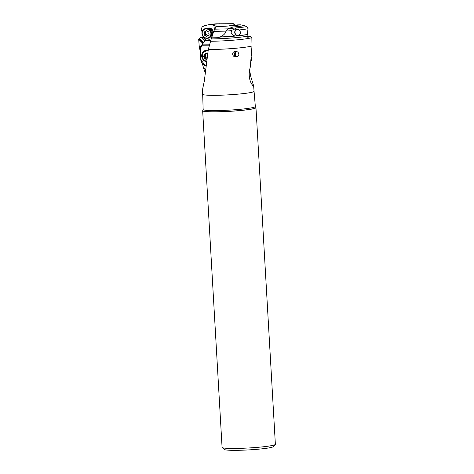 <?xml version="1.0" encoding="UTF-8"?>
<svg xmlns="http://www.w3.org/2000/svg" width="474" height="474" viewBox="0 0 474 474"><rect width="100%" height="100%" fill="white"/><g stroke="black" fill="none" stroke-linecap="round" stroke-linejoin="round"><path stroke-width="0.71" d="M229.013 25.827A16.957 1.363 -3.3 0 0 237.498 24.897L240.365 24.814A19.867 1.594 176.7 0 1 232.882 25.738L215.605 26.817L214.912 27.291L214.663 28.961M205.384 69.429L203.506 67.865L202.374 63.546M215.605 26.817L215.706 27.409L213.62 31.402L211.677 37.831L218.2 37.724L220.185 36.954A26.994 2.163 -3.3 0 0 235.288 35.959L237.687 35.734A26.994 2.163 -3.3 0 0 247.345 34.478L248.05 28.47L246.83 26.574L244.59 25.614A24.21 1.943 176.7 0 1 233.018 27.012L232.882 25.738M203.506 67.865L205.076 72.332M202.759 88.413L204.276 81.338L208.311 49.492L211.653 37.357M214.473 29.187L227.745 28.878L233.018 27.012M240.365 24.814L244.59 25.614M211.25 38.927A26.982 2.163 -3.3 0 0 247.013 36.279L247.345 34.478M208.311 49.492A27.93 2.24 -3.3 0 0 251.907 46.008A27.93 2.24 -3.3 0 0 251.996 45.984L251.848 37.659L250.426 36.676L248.317 36.729L247.706 37.239M247.013 36.279L248.139 37.363L248.631 36.717M251.848 37.659A27.93 2.24 176.7 0 1 251.433 37.778A27.93 2.24 176.7 0 1 210.367 41.262M211.825 37.162A12.608 4.971 -91.3 0 1 211.73 37.825M227.745 28.878L225.956 31.118C225.654 33.287 223.734 35.236 220.185 36.954M237.687 35.734C240.081 34.59 241.047 33.387 240.579 32.131L238.843 29.714L235.531 28.647L231.668 30.366L231.164 32.51C231.774 34.602 233.149 35.751 235.288 35.959M236.058 35.994L236.2 35.988A26.982 2.163 176.7 0 1 219.906 37.079M206.777 40.527L203.536 37.138L202.872 37.653L201.663 37.256L199.91 37.979L198.689 39.295L202.475 43.075A5.255 4.858 -118.4 0 0 202.759 43.667M198.689 39.295L199.246 46.6L201.077 46.582M200.152 50.937L199.246 46.6M251.996 45.984L250.308 67.03C248.5 73.63 248.939 79.282 251.629 83.987L253.335 86.15L253.643 85.841L250.882 76.948L249.543 70.093M253.335 86.15L253.643 85.841L253.335 86.15M233.664 24.21L235.145 25.217M249.3 76.883L250.882 76.948M202.054 32.048L201.278 28.748L202.279 26.817L204.401 25.75L208.524 24.737A19.867 1.594 176.7 0 1 216.008 23.819L233.344 23.7L234.109 24.488L233.694 25.389M218.739 26.988L211.392 24.66A16.957 1.363 -3.3 0 1 219.877 23.73M210.77 40.403A2.625 2.429 -118.4 0 0 207.434 40.521M208.524 24.737L211.392 24.66M211.825 35.26A4.1 3.786 -118.4 0 0 213.199 31.965A4.1 3.786 -118.4 0 0 207.985 28.15M234.109 24.488L234.328 25.318M236.011 56.815C240.484 56.957 239.163 50.706 235.341 51.571C231.128 51.435 232.349 57.627 236.011 56.815L235.934 56.815M236.49 56.761A2.625 2.465 88.7 0 1 236.2 51.63M255.83 107.497A26.692 2.139 176.7 0 1 255.865 107.527A26.692 2.139 176.7 0 1 255.966 107.693A26.692 2.139 176.7 0 1 254.354 108.528A26.692 2.139 176.7 0 1 224.741 111.603A26.692 2.139 176.7 0 1 202.665 110.768A26.692 2.139 176.7 0 1 202.742 110.59A26.692 2.139 176.7 0 1 202.777 110.555M202.665 110.768L222.075 447.361A26.692 2.139 -3.3 0 0 222.17 447.533A26.692 2.139 -3.3 0 0 245.206 448.155A26.692 2.139 -3.3 0 0 273.759 445.127A26.692 2.139 -3.3 0 0 273.776 445.122A26.692 2.139 -3.3 0 0 275.293 444.47A26.692 2.139 -3.3 0 0 275.37 444.292L255.966 107.693M222.17 447.533L224.38 449.488A24.595 1.973 176.7 0 0 245.603 450.063A24.595 1.973 176.7 0 0 271.91 447.272A24.595 1.973 -3.3 0 0 271.922 447.272A24.595 1.973 176.7 0 0 273.326 446.668L275.293 444.47M207.482 40.521A2.625 2.429 61.6 0 1 208.08 40.023M199.91 37.979L201.486 37.517L204.804 40.989M199.483 38.37L203.553 42.63M201.983 37.25L201.486 37.517M203.204 36.267L202.22 37.647M212.085 34.448A3.679 3.401 -118.4 0 0 208.803 28.381M206.024 40.533L203.073 37.44M203.026 43.318A5.255 4.858 61.6 0 1 202.831 42.885L199.092 39.099M202.475 43.075L202.831 42.885M198.855 39.289L199.21 39.099M206.652 59.457A3.152 2.915 -118.4 0 1 203.879 56.412A3.152 2.915 61.6 0 1 207.606 53.444M206.409 61.182A5.255 4.858 61.6 0 1 202.315 56.205A5.255 4.858 61.6 0 1 204.756 51.536A5.255 4.858 61.6 0 1 208.015 51.115M207.488 54.125A2.103 1.943 61.6 0 1 207.138 53.752A0.628 0.581 -118.4 0 0 206.166 53.763A2.103 1.943 61.6 0 1 204.786 54.646A0.628 0.581 -118.4 0 0 204.365 55.535A2.103 1.943 61.6 0 1 204.49 57.277A0.628 0.581 -118.4 0 0 205.041 58.154A2.103 1.943 61.6 0 1 206.546 59.007A0.628 0.581 -118.4 0 0 206.7 59.161M205.467 54.439L206.314 53.983A2.103 1.943 -118.4 0 0 206.854 53.532M206.865 58.047A2.103 1.943 -118.4 0 0 205.888 57.692A0.628 0.581 61.6 0 1 205.337 56.821A2.103 1.943 -118.4 0 0 205.212 55.073A0.628 0.581 61.6 0 1 205.171 54.569M208.092 50.694A5.255 4.858 -118.4 0 0 205.366 51.204L204.756 51.536M236.633 56.738A3.152 2.957 88.7 0 1 236.431 51.672M208.151 50.363A5.99 5.54 -118.4 0 0 206.895 50.232A5.99 5.54 -118.4 0 0 204.472 50.854A5.99 5.54 -118.4 0 0 201.764 56.767A5.99 5.54 -118.4 0 0 206.32 61.839M209.366 45.172L202.078 45.237L201.924 44.87L209.461 44.799M210.622 40.752L204.946 40.805L201.924 44.87M200.289 48.988L201.065 59.801L200.289 48.988L202.078 45.237M201.96 44.734L200.01 48.81L201.93 44.823M210.734 40.486L204.946 40.805M206.38 61.377A5.99 5.54 61.6 0 1 204.093 59.908M202.386 56.75A5.99 5.54 61.6 0 1 204.762 50.706M209.087 37.879L209.846 37.47A5.042 4.663 -118.4 0 0 212.186 32.984A5.042 4.663 -118.4 0 0 205.052 28.594L204.294 29.003A5.042 4.663 61.6 0 1 211.428 33.393A5.042 4.663 61.6 0 1 209.087 37.879A5.042 4.663 61.6 0 1 201.954 33.488A5.042 4.663 61.6 0 1 204.294 29.003M210.894 33.476A4.622 4.272 61.6 0 1 206.877 38.062A4.622 4.272 61.6 0 1 202.208 33.559A4.622 4.272 61.6 0 1 206.226 28.967A4.622 4.272 61.6 0 1 210.894 33.476M207.227 36.142A2.103 1.943 61.6 0 1 208.607 35.254A0.628 0.581 -118.4 0 0 209.028 34.365A2.103 1.943 61.6 0 1 208.904 32.617A0.628 0.581 -118.4 0 0 208.359 31.74A2.103 1.943 61.6 0 1 206.848 30.881A0.628 0.581 -118.4 0 0 205.876 30.893A2.103 1.943 61.6 0 1 204.495 31.782A0.628 0.581 -118.4 0 0 204.069 32.665A2.103 1.943 61.6 0 1 204.193 34.412A0.628 0.581 -118.4 0 0 204.744 35.289A2.103 1.943 61.6 0 1 206.255 36.148A0.628 0.581 -118.4 0 0 207.227 36.142M207.683 35.615A0.628 0.581 61.6 0 1 207.523 35.461A2.103 1.943 -118.4 0 0 206.012 34.602A0.628 0.581 61.6 0 1 205.467 33.725A2.103 1.943 -118.4 0 0 205.343 31.977A0.628 0.581 61.6 0 1 205.283 31.509M205.171 31.574L206.445 30.887A2.103 1.943 -118.4 0 0 206.688 30.727M238.268 35.514A3.259 3.057 88.7 0 1 234.98 32.41A3.259 3.057 88.7 0 1 237.646 29.038M237.332 35.828A3.679 3.454 88.7 0 1 236.982 28.813M247.345 34.436A5.042 4.734 -91.3 0 0 247.849 31.93A5.042 4.734 -91.3 0 0 247.754 31.112M247.298 34.596A26.982 2.163 176.7 0 1 236.787 35.935M225.956 31.118L213.62 31.402M231.484 30.662A27.759 2.228 176.7 0 1 225.98 31.041M248.038 28.754A27.759 2.228 176.7 0 1 239.169 29.963M229.031 28.541A26.526 2.127 -3.3 0 0 246.83 26.574M200.141 48.544L199.678 48.549M253.655 85.954L254.058 91.304A25.738 2.062 176.7 0 1 252.506 92.116A25.738 2.062 176.7 0 1 223.929 95.078A25.738 2.062 176.7 0 1 202.671 94.267L202.457 88.911M252.529 85.308A12.608 8.651 -97.7 0 0 253.643 85.841M203.15 109.524A26.135 2.097 -3.3 0 0 224.723 110.353A26.135 2.097 -3.3 0 0 253.75 107.343A26.135 2.097 -3.3 0 0 253.762 107.337A26.135 2.097 -3.3 0 0 255.338 106.514L255.8 107.462A26.627 2.133 176.7 0 1 254.289 108.469A26.627 2.133 176.7 0 1 254.277 108.469A26.627 2.133 176.7 0 1 223.681 111.58A26.627 2.133 176.7 0 1 202.801 110.519L203.15 109.524L202.671 94.267M203.879 56.412A8.408 1.41 175.9 0 1 202.315 56.205M205.041 58.154L205.888 57.692M204.49 57.277L205.337 56.821M204.365 55.535L205.212 55.073M206.166 53.763L206.664 53.497M205.805 65.803A6.411 5.925 61.6 0 1 201.065 59.801M205.769 66.111L200.786 59.754L200.034 48.881M205.769 66.099A6.832 6.316 61.6 0 1 200.816 59.777M250.965 61.336A6.832 6.411 -91.3 0 0 251.972 57.33L251.647 49.877M251.161 57.354L251.972 57.33M208.607 35.254L208.975 35.052M206.255 36.148L207.523 35.461M204.744 35.289L206.012 34.602M204.193 34.412L205.467 33.725M204.069 32.665L205.343 31.977M205.876 30.893L206.374 30.62M254.058 91.304L255.338 106.514M251.658 49.657L251.996 57.33L250.965 61.371M209.087 34.833L207.926 35.461"/></g></svg>

